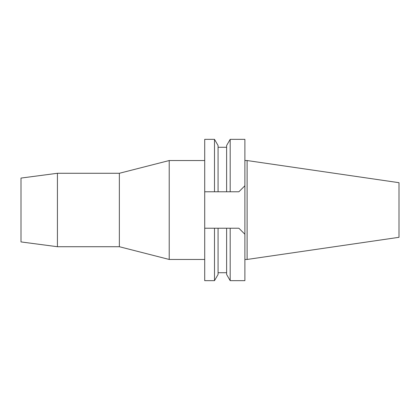<?xml version="1.0" encoding="UTF-8"?>
<svg xmlns="http://www.w3.org/2000/svg" width="420" height="420" viewBox="0 0 420 420"><rect width="100%" height="100%" fill="white"/><g stroke="black" fill="none" stroke-linecap="round" stroke-linejoin="round"><path stroke-width="0.63" d="M247.112 160.54L247.112 259.46L399 237.31L399 182.69L247.112 160.54L244.886 160.54M247.112 259.46L244.886 259.46M238.875 228.228L244.886 234.234L238.875 228.228L226.616 228.228L230.191 228.228L230.191 280.66L244.886 280.66L244.886 139.34L230.191 139.34L230.191 191.772L238.875 191.772L244.886 185.766L238.875 191.772L204.713 191.772L218.075 191.772L218.075 145.53L214.499 139.34L204.713 139.34L204.713 280.66L214.499 280.66L214.499 228.228L227.593 228.228M216.793 228.228L215.161 228.228M204.713 228.228L214.499 228.228M229 228.228L230.171 228.228M214.499 280.66L218.075 274.47L218.075 228.228M226.616 228.228L226.616 274.47L230.191 280.66M230.191 139.34L226.616 145.53L226.616 191.772L230.191 191.772M214.499 191.772L214.499 139.34M229.541 191.772L227.918 191.772M215.161 191.772L215.712 191.772M204.713 160.54L169.218 160.54L169.218 259.46L119.359 246.719L119.359 173.282L57.419 173.282L57.419 246.719L21 241.925L21 178.075L57.419 173.282M204.713 259.46L169.218 259.46M169.218 160.54L119.359 173.282M119.359 246.719L57.419 246.719M226.616 272.717L218.075 272.717M226.616 147.284L218.075 147.284"/></g></svg>
